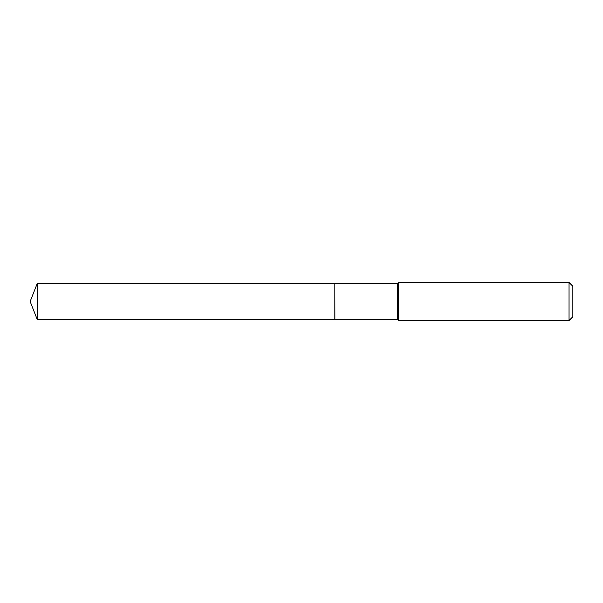 <?xml version="1.0" encoding="UTF-8"?>
<svg xmlns="http://www.w3.org/2000/svg" width="603" height="603" viewBox="0 0 603 603"><rect width="100%" height="100%" fill="white"/><g stroke="black" fill="none" stroke-linecap="round" stroke-linejoin="round"><path stroke-width="0.9" d="M37.182 283.644L37.182 319.356L334.823 319.356L334.823 283.644L37.182 283.644L30.15 301.5L37.182 319.356M334.823 283.704L334.884 319.356L397.302 319.356L398.493 320.547L569.044 320.547L569.044 282.453L398.493 282.453L398.493 320.547M569.044 282.453L572.85 286.267L572.85 316.733L569.044 320.547M334.884 283.644L397.302 283.644L397.302 319.356M397.302 283.644L398.493 282.453"/></g></svg>
